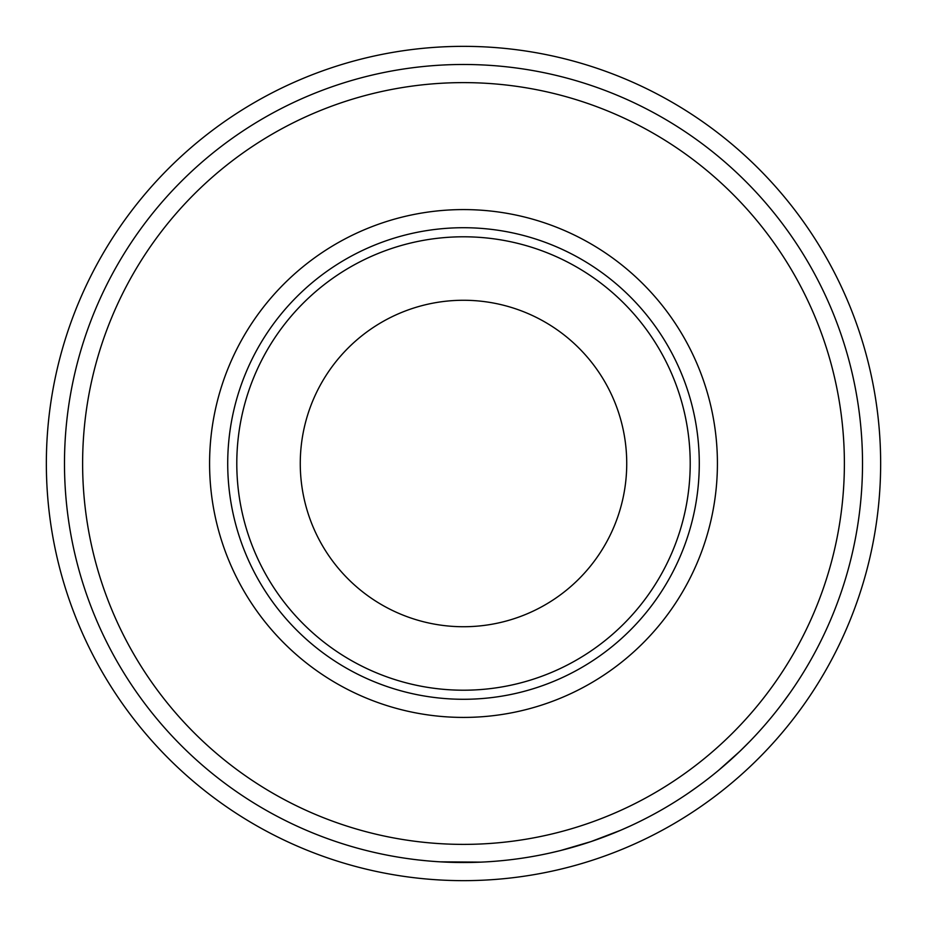 <?xml version="1.0" encoding="UTF-8"?>
<svg xmlns="http://www.w3.org/2000/svg" width="927" height="927" viewBox="0 0 927 927"><rect width="100%" height="100%" fill="white"/><g stroke="black" fill="none" stroke-linecap="round" stroke-linejoin="round"><path stroke-width="1.39" d="M236.791 463.5A226.709 226.709 0 0 0 463.5 690.209A226.709 226.709 0 0 0 690.209 463.5A226.709 226.709 0 0 0 463.5 236.791A226.709 226.709 0 0 0 236.791 463.5M699.282 463.5A235.782 235.782 0 0 1 463.5 699.282A235.782 235.782 0 0 1 227.718 463.5A235.782 235.782 0 0 1 463.5 227.718A235.782 235.782 0 0 1 699.282 463.5M880.65 463.5A417.15 417.15 0 0 1 463.5 880.65A417.15 417.15 0 0 1 46.35 463.5A417.15 417.15 0 0 1 463.5 46.35A417.15 417.15 0 0 1 880.65 463.5M717.417 463.5A253.917 253.917 0 0 1 463.5 717.417A253.917 253.917 0 0 1 209.583 463.5A253.917 253.917 0 0 1 463.5 209.583A253.917 253.917 0 0 1 717.417 463.5M844.381 463.5A380.881 380.881 0 0 1 463.5 844.381A380.881 380.881 0 0 1 82.619 463.5A380.881 380.881 0 0 1 463.5 82.619A380.881 380.881 0 0 1 844.381 463.5M300.267 463.5A163.233 163.233 0 0 1 463.5 300.267A163.233 163.233 0 0 1 626.733 463.5A163.233 163.233 0 0 1 463.5 626.733A163.233 163.233 0 0 1 300.267 463.5M862.516 463.5A399.016 399.016 0 0 1 463.5 862.516A399.016 399.016 0 0 1 64.484 463.5A399.016 399.016 0 0 1 463.5 64.484A399.016 399.016 0 0 1 862.516 463.5M780.024 706.444L777.208 710.07M772.307 716.189L770.65 718.193M769.549 719.514L766.641 722.944M739.769 751.403L718.749 770.198M709.016 778.043L704.091 781.82M702.342 783.141L701.669 783.639M698.576 785.911L688.471 793.048M630.777 825.76L621.519 829.885M620.615 830.279L591.02 841.589L560.684 850.499M559.711 850.743L549.781 853.072M480.881 862.133L440.221 861.832M425.829 860.731L418.181 859.932M412.921 859.294L406.941 858.483M469.143 862.469L463.882 862.516M456.119 862.446L454.531 862.411M449.896 862.284L448.077 862.214M703.639 782.156L695.725 787.973M692.457 790.291L687.034 794.022M729.931 760.534L727.092 763.048M749.781 741.449L739.816 751.357M789.92 692.979L782.006 703.836"/></g></svg>
